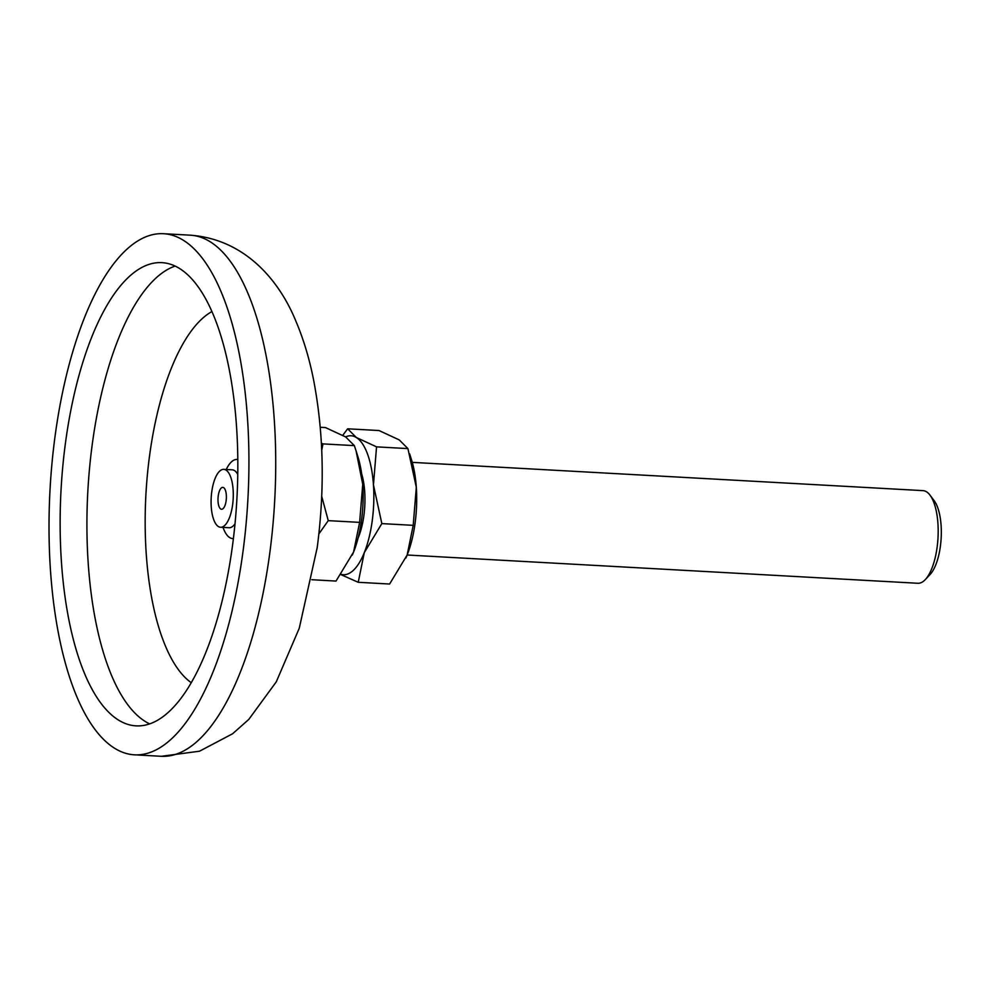 <?xml version="1.0" encoding="UTF-8"?>
<svg xmlns="http://www.w3.org/2000/svg" width="990" height="990" viewBox="0 0 990 990"><rect width="100%" height="100%" fill="white"/><g stroke="black" fill="none" stroke-linecap="round" stroke-linejoin="round"><path stroke-width="1.49" d="M405.851 558.051A69.585 26.408 -86.8 0 0 406.086 557.543A69.585 26.408 -86.8 0 0 407.15 555.006L917.854 583.271A46.394 17.61 -86.8 0 0 925.291 579.596A46.394 17.61 -86.8 0 0 937.097 547.371A46.394 17.61 -86.8 0 0 929.969 495.099A46.394 17.61 -86.8 0 0 922.989 490.632L412.273 462.367M925.291 579.596L930.043 574.559A40.59 15.407 -86.8 0 0 940.376 546.369A40.59 15.407 -86.8 0 0 934.127 500.631L929.969 495.099M376.546 446.861L356.351 437.506A69.585 26.408 93.2 0 1 373.453 484.914A69.585 26.408 93.2 0 1 372.215 520.864A69.585 26.408 93.2 0 1 364.295 552.63L381.831 523.599L373.453 484.914L376.546 446.861L407.917 448.594L416.307 487.278A69.585 26.408 -86.8 0 0 411.493 459.731L409.65 453.853M361.647 473.814A46.394 17.61 93.2 0 1 363.875 515.654A46.394 17.61 93.2 0 1 358.083 538.053M318.879 533.882L328.259 520.641L321.713 496.312M242.81 552.903A260.964 99.025 93.2 0 1 134.566 754.826A260.964 99.025 93.2 0 1 55.143 435.625A260.964 99.025 93.2 0 1 163.399 233.702A260.964 99.025 93.2 0 1 242.81 552.903M232.39 546.381A231.969 88.023 -86.8 0 0 161.803 262.647A231.969 88.023 -86.8 0 0 65.575 442.134A231.969 88.023 -86.8 0 0 136.162 725.868A231.969 88.023 -86.8 0 0 232.39 546.381M237.761 459.533A39.625 15.036 -86.8 0 0 226.252 469.495M232.613 504.826A28.995 11.001 93.2 0 1 220.584 527.262A28.995 11.001 93.2 0 1 211.761 491.795A28.995 11.001 93.2 0 1 223.79 469.359A28.995 11.001 93.2 0 1 232.613 504.826M235.001 523.834A28.995 11.001 93.2 0 1 229.061 527.732L220.584 527.262M223.629 487.637A10.964 4.158 -86.8 0 0 218.246 495.842A10.964 4.158 -86.8 0 0 220.745 508.984A10.964 4.158 -86.8 0 0 222.799 508.86A10.964 4.158 -86.8 0 0 226.339 498.539A10.964 4.158 -86.8 0 0 223.963 487.884A10.964 4.158 -86.8 0 0 223.629 487.637M407.15 555.006A69.585 26.408 -86.8 0 0 416.307 487.278L413.214 525.343L407.15 555.006L389.602 584.026L358.232 582.293L364.295 552.63A69.585 26.408 93.2 0 1 341.067 574.324M320.265 427.284L325.45 427.569L345.646 436.924A69.585 26.408 93.2 0 1 356.351 437.506L347.651 428.806L379.022 430.539L399.218 439.882L407.917 448.594M381.831 523.599L413.214 525.343M340.869 574.596L358.232 582.293M347.651 428.806L342.812 435.266M352.279 555.081A69.585 26.408 -86.8 0 0 352.502 554.573A69.585 26.408 -86.8 0 0 353.579 552.036A69.585 26.408 -86.8 0 0 362.736 484.32A69.585 26.408 -86.8 0 0 357.922 456.761L356.078 450.883L362.736 484.32L359.63 522.374L353.579 552.036L336.031 581.068L311.825 579.719M345.646 436.924L354.346 445.624L356.078 450.883M328.259 520.641L359.63 522.374M321.738 450.215L322.975 443.891L354.346 445.624M322.975 443.891L321.404 443.285M223.047 527.398A39.625 15.036 -86.8 0 0 233.393 538.572M223.79 469.359L232.266 469.829A28.995 11.001 93.2 0 1 237.736 474.358M163.399 233.702L190.191 235.174A260.964 99.025 93.2 0 1 269.602 554.375A260.964 99.025 93.2 0 1 161.345 756.298L134.566 754.826M175.044 266.1A231.969 88.023 -86.8 0 0 92.355 443.619A231.969 88.023 -86.8 0 0 149.713 723.9M211.848 311.615A191.021 72.48 -86.8 0 0 149.638 455.177A191.021 72.48 -86.8 0 0 191.305 682.729M190.191 235.174C245.433 239.258 279.44 281.036 295.725 320.772C303.423 338.828 309.387 358.578 313.607 380.024C323.718 432.952 324.918 488.8 317.208 547.544L299.265 628.242L276.272 681.85L248.787 719.421L232.638 733.738L199.535 751.2L161.345 756.298"/></g></svg>
